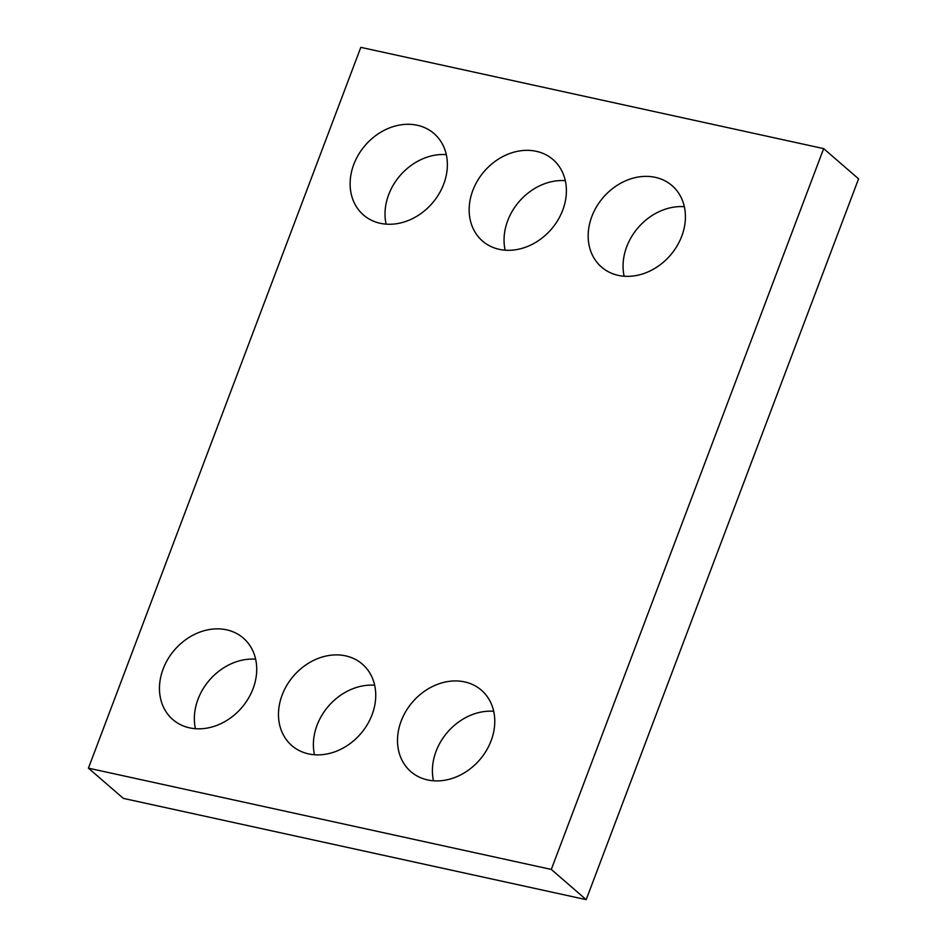 <?xml version="1.0" encoding="UTF-8"?>
<svg xmlns="http://www.w3.org/2000/svg" width="947" height="947" viewBox="0 0 947 947"><rect width="100%" height="100%" fill="white"/><g stroke="black" fill="none" stroke-linecap="round" stroke-linejoin="round"><path stroke-width="1.42" d="M551.296 869.429L823.665 148.62L360.807 47.35L88.426 768.159L551.296 869.429L586.193 899.65L858.574 178.841L823.665 148.62M586.193 899.65L123.335 798.38L88.426 768.159M386.104 224.143A53.872 44.296 130.9 0 1 446.297 154.621M380.232 223.291A53.872 44.296 130.9 0 1 363.482 215.005A53.872 44.296 130.9 0 1 365.27 145.282A53.872 44.296 130.9 0 1 434.022 133.551A53.872 44.296 130.9 0 1 438.852 194.123A53.872 44.296 130.9 0 1 380.232 223.291M505.13 250.186A53.872 44.296 130.9 0 1 565.323 180.664M499.247 249.333A53.872 44.296 130.9 0 1 482.508 241.035A53.872 44.296 130.9 0 1 484.296 171.324A53.872 44.296 130.9 0 1 553.036 159.593A53.872 44.296 130.9 0 1 557.878 220.166A53.872 44.296 130.9 0 1 499.247 249.333M624.144 276.228A53.872 44.296 130.9 0 1 684.35 206.706M618.273 275.376A53.872 44.296 130.9 0 1 601.534 267.078A53.872 44.296 130.9 0 1 603.31 197.367A53.872 44.296 130.9 0 1 672.062 185.636A53.872 44.296 130.9 0 1 676.904 246.208A53.872 44.296 130.9 0 1 618.273 275.376M195.437 728.705A53.872 44.296 130.9 0 1 255.643 659.195M189.566 727.852A53.872 44.296 130.9 0 1 172.828 719.566A53.872 44.296 130.9 0 1 174.615 649.843A53.872 44.296 130.9 0 1 243.355 638.112A53.872 44.296 130.9 0 1 248.197 698.697A53.872 44.296 130.9 0 1 189.566 727.852M314.463 754.747A53.872 44.296 130.9 0 1 374.657 685.237M308.592 753.895A53.872 44.296 130.9 0 1 291.842 745.609A53.872 44.296 130.9 0 1 293.629 675.886A53.872 44.296 130.9 0 1 362.381 664.155A53.872 44.296 130.9 0 1 367.223 724.727A53.872 44.296 130.9 0 1 308.592 753.895M433.489 780.79A53.872 44.296 130.9 0 1 493.683 711.28M427.618 779.937A53.872 44.296 130.9 0 1 410.868 771.651A53.872 44.296 130.9 0 1 412.655 701.928A53.872 44.296 130.9 0 1 481.407 690.197A53.872 44.296 130.9 0 1 486.249 750.77A53.872 44.296 130.9 0 1 427.618 779.937"/></g></svg>
